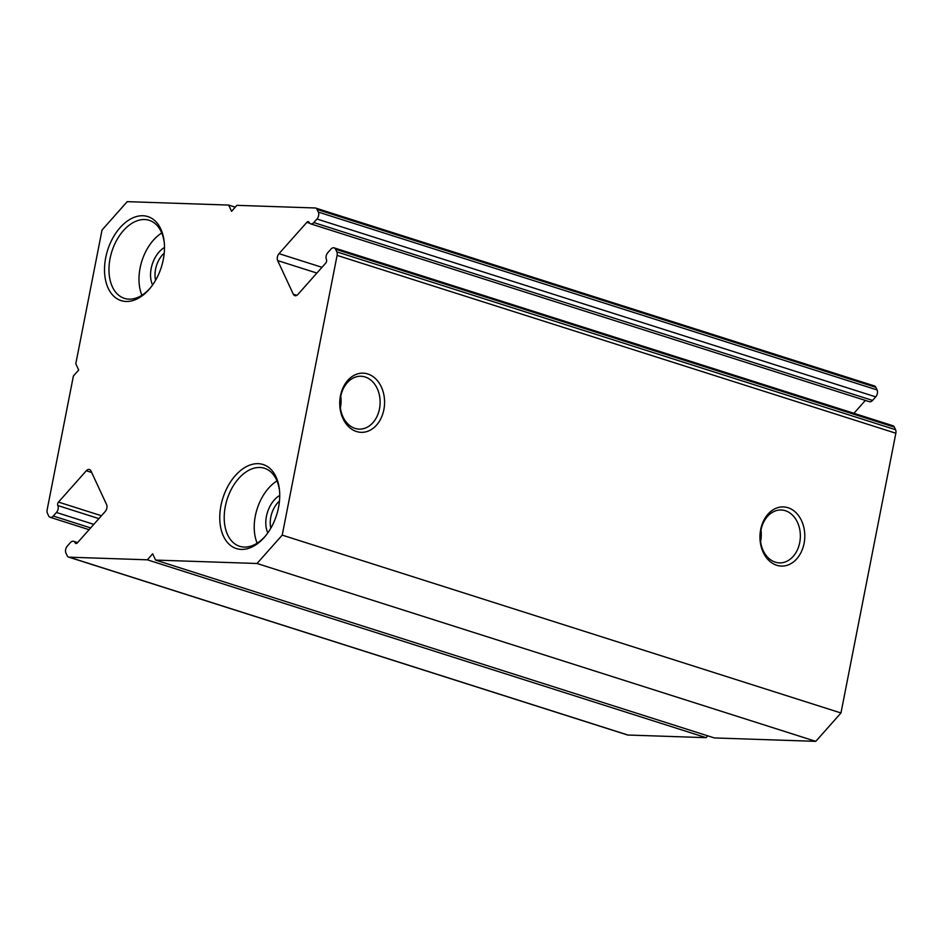 <?xml version="1.0" encoding="UTF-8"?>
<svg xmlns="http://www.w3.org/2000/svg" width="943" height="943" viewBox="0 0 943 943"><rect width="100%" height="100%" fill="white"/><g stroke="black" fill="none" stroke-linecap="round" stroke-linejoin="round"><path stroke-width="1.41" d="M804.073 543.416A29.598 22.42 -88.1 0 1 776.726 565.281A29.598 22.42 -88.1 0 1 760.671 529.601A29.598 22.42 -88.1 0 1 788.018 507.723A29.598 22.42 -88.1 0 1 804.073 543.416M760.918 530.261A26.451 20.027 91.9 0 0 779.425 562.877A26.451 20.027 91.9 0 0 799.711 542.614A26.451 20.027 91.9 0 0 781.205 509.998A26.451 20.027 91.9 0 0 760.918 530.261M383.86 409.663A29.598 22.42 -88.1 0 1 356.501 431.529A29.598 22.42 -88.1 0 1 340.447 395.836A29.598 22.42 -88.1 0 1 367.794 373.97A29.598 22.42 -88.1 0 1 383.86 409.663M340.706 396.508A26.451 20.027 91.9 0 0 359.212 429.124A26.451 20.027 91.9 0 0 379.487 408.849A26.451 20.027 91.9 0 0 360.98 376.245A26.451 20.027 91.9 0 0 340.706 396.508M760.588 541.6A26.451 20.027 91.9 0 0 760.647 541.294A26.451 20.027 91.9 0 0 760.977 529.966M340.376 407.847A26.451 20.027 91.9 0 0 340.435 407.541A26.451 20.027 91.9 0 0 340.765 396.201M91.66 472.478L86.296 470.769A5.033 3.218 107.7 0 1 89.467 469.508A5.033 3.218 107.7 0 1 90.941 470.922L106.583 504.576A5.033 3.218 107.7 0 1 105.227 511.495L77.42 542.814A2.523 1.615 107.7 0 1 76.124 543.498A2.523 1.615 107.7 0 1 75.841 543.439A2.523 1.615 107.7 0 1 75.098 542.732A5.033 3.218 -72.3 0 0 73.625 541.317A5.033 3.218 -72.3 0 0 73.059 541.223A5.033 3.218 -72.3 0 0 70.442 542.579L67.283 546.138A5.033 3.218 -72.3 0 0 65.927 553.069L67.142 555.663A5.033 3.218 -72.3 0 0 68.615 557.089A5.033 3.218 -72.3 0 0 69.181 557.183L627.932 735.033A5.033 3.218 107.7 0 1 627.366 734.939L68.615 557.089M336.816 251.875L895.567 429.725A5.033 3.218 107.7 0 1 895.85 433.226L337.099 255.376A5.033 3.218 -72.3 0 0 336.816 251.875L335.602 249.27A5.033 3.218 -72.3 0 0 334.128 247.856A5.033 3.218 -72.3 0 0 333.563 247.761A5.033 3.218 -72.3 0 0 330.958 249.117L327.799 252.677A5.033 3.218 -72.3 0 0 326.431 259.596A2.523 1.615 107.7 0 1 325.759 263.062L297.953 294.381A5.033 3.218 107.7 0 1 295.348 295.737A5.033 3.218 107.7 0 1 294.782 295.642A5.033 3.218 107.7 0 1 293.308 294.228L277.666 260.574A5.033 3.218 107.7 0 1 279.022 253.655L306.829 222.336A2.523 1.615 107.7 0 1 308.408 221.699A2.523 1.615 107.7 0 1 309.151 222.407A5.033 3.218 -72.3 0 0 310.624 223.833A5.033 3.218 -72.3 0 0 313.807 222.572L316.966 219.012A5.033 3.218 -72.3 0 0 318.321 212.081L317.107 209.476A5.033 3.218 -72.3 0 0 315.634 208.061A5.033 3.218 -72.3 0 0 315.068 207.967L236.893 205.338L231.577 211.326L228.666 205.067L235.278 207.165M126.103 301.465A44.085 28.16 107.7 0 1 105.722 257.639A44.085 28.16 107.7 0 1 142.912 215.747A44.085 28.16 107.7 0 1 164.235 242.28A44.085 28.16 107.7 0 1 149.336 289.124A44.085 28.16 107.7 0 1 126.103 301.465M164.33 243.259A40.938 26.156 -72.3 0 0 149.23 220.332A40.938 26.156 -72.3 0 0 144.621 219.542A40.938 26.156 -72.3 0 0 110.885 254.916A40.938 26.156 -72.3 0 0 124.393 298.353A40.938 26.156 -72.3 0 0 129.002 299.143A40.938 26.156 -72.3 0 0 149.961 288.369M241.337 549.404A44.085 28.16 107.7 0 1 220.968 505.578A44.085 28.16 107.7 0 1 258.146 463.673A44.085 28.16 107.7 0 1 279.482 490.207A44.085 28.16 107.7 0 1 264.57 537.05A44.085 28.16 107.7 0 1 241.337 549.404M279.564 491.185A40.938 26.156 -72.3 0 0 264.464 468.258A40.938 26.156 -72.3 0 0 259.855 467.48A40.938 26.156 -72.3 0 0 226.131 502.843A40.938 26.156 -72.3 0 0 239.64 546.292A40.938 26.156 -72.3 0 0 244.249 547.07A40.938 26.156 -72.3 0 0 265.195 536.308M267.8 532.925A23.929 15.288 107.7 0 1 279.729 495.452M279.458 501.075A20.781 13.273 -72.3 0 0 270.83 528.174M152.566 284.986A23.929 15.288 107.7 0 1 164.495 247.514M164.223 253.148A20.781 13.273 -72.3 0 0 155.595 280.236M141.91 295.265A40.938 26.156 107.7 0 1 161.736 232.98M257.144 543.192A40.938 26.156 107.7 0 1 276.971 480.906M93.805 524.367L56.45 512.473L53.291 516.033A5.033 3.218 -72.3 0 1 50.12 517.294A5.033 3.218 -72.3 0 1 48.647 515.88L47.433 513.275A5.033 3.218 -72.3 0 1 47.15 509.774L73.389 376.021L78.705 370.033L75.794 363.774L102.033 230.021L127.222 201.649L228.666 205.067M257.026 563.49L155.583 560.083L714.334 737.933L815.778 741.351L257.026 563.49L282.216 535.129L840.967 712.979L815.778 741.351M69.181 557.183L147.356 559.812L706.107 737.662L627.932 735.033M315.634 208.061L874.385 385.911A5.033 3.218 107.7 0 1 875.858 387.337L317.107 209.476M318.321 212.081L877.073 389.93L875.858 387.337M877.073 389.93A5.033 3.218 107.7 0 1 875.717 396.862L316.966 219.012M313.807 222.572L872.558 400.421L875.717 396.862M872.558 400.421A5.033 3.218 107.7 0 1 869.375 401.683L310.624 223.833M853.922 413.305L865.379 400.41M334.128 247.856L892.88 425.706A5.033 3.218 107.7 0 1 894.353 427.12L335.602 249.27M895.567 429.725L894.353 427.12M895.85 433.226L840.967 712.979M706.107 737.662L707.721 735.835M56.45 512.473A5.033 3.218 -72.3 0 0 57.818 505.542A2.523 1.615 107.7 0 1 58.49 502.089L101.443 515.75M86.296 470.769L58.49 502.089M147.356 559.812L152.672 553.824L155.583 560.083M337.099 255.376L282.216 535.129M53.291 516.033L90.646 527.915M309.717 223.255L306.829 222.336M279.022 253.655L321.976 267.317M293.308 294.228L296.809 295.336M316.883 273.057L277.666 260.574M57.818 505.542L98.897 518.626M76.843 543.298L75.098 542.732M50.12 517.294L89.078 529.695M73.625 541.317L77.621 542.59"/></g></svg>
